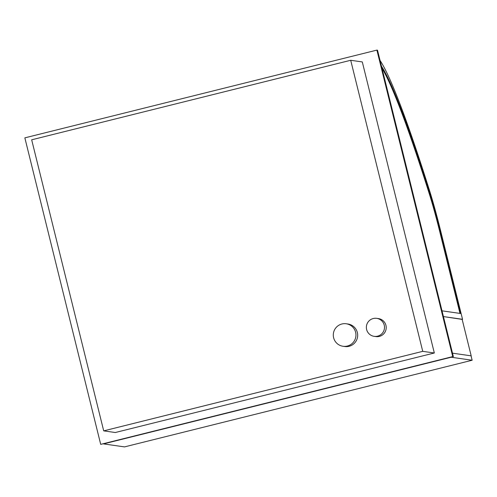 <?xml version="1.0" encoding="UTF-8"?>
<svg xmlns="http://www.w3.org/2000/svg" width="497" height="497" viewBox="0 0 497 497"><rect width="100%" height="100%" fill="white"/><g stroke="black" fill="none" stroke-linecap="round" stroke-linejoin="round"><path stroke-width="0.75" d="M462.16 319.397L443.436 316.57L462.123 319.242L471.181 355.846L452.494 353.174L471.057 355.827L472.15 360.238L124.511 446.896L103.525 443.896L451.164 357.237L472.15 360.238M384.231 325.15A9.089 9.07 -81.9 0 0 366.451 326.057A9.089 9.07 -81.9 0 0 374.142 336.339A9.089 9.07 -81.9 0 0 384.231 325.15M376.714 318.341L378.434 318.589A9.089 9.07 98.1 0 1 385.952 325.392A9.089 9.07 98.1 0 1 375.862 336.587L374.142 336.339M355.622 332.276A11.363 11.332 -81.9 0 0 333.406 333.419A11.363 11.332 -81.9 0 0 343.017 346.266A11.363 11.332 -81.9 0 0 355.622 332.276M346.229 323.771L347.956 324.019A11.363 11.332 98.1 0 1 357.349 332.524A11.363 11.332 98.1 0 1 344.738 346.515L343.017 346.266M24.85 137.855L376.888 50.104L452.742 356.597L100.698 444.355L24.85 137.855M350.708 60.28L362.294 61.932L434.328 352.994L115.292 432.52L103.705 430.868L422.736 351.342L350.708 60.28L31.671 139.806L103.705 430.868M100.698 444.355L452.742 356.597M376.888 50.104L377.515 50.191L453.363 356.691M434.328 352.994L422.736 351.342M381.988 68.275A461.266 29.758 -104 0 1 429.725 195.184A52.701 3.398 -104 0 1 439.708 231.496L459.98 313.408M381.503 66.306A461.266 29.758 -104 0 1 430.383 195.017L429.725 195.184M430.383 195.017A52.701 3.398 -104 0 1 440.367 231.335L460.707 313.514L442.019 310.836M462.533 319.304L440.783 231.416A58.627 3.783 76 0 0 429.675 191.022A467.186 30.137 76 0 0 380.062 60.491M440.367 231.335L439.708 231.496"/></g></svg>
